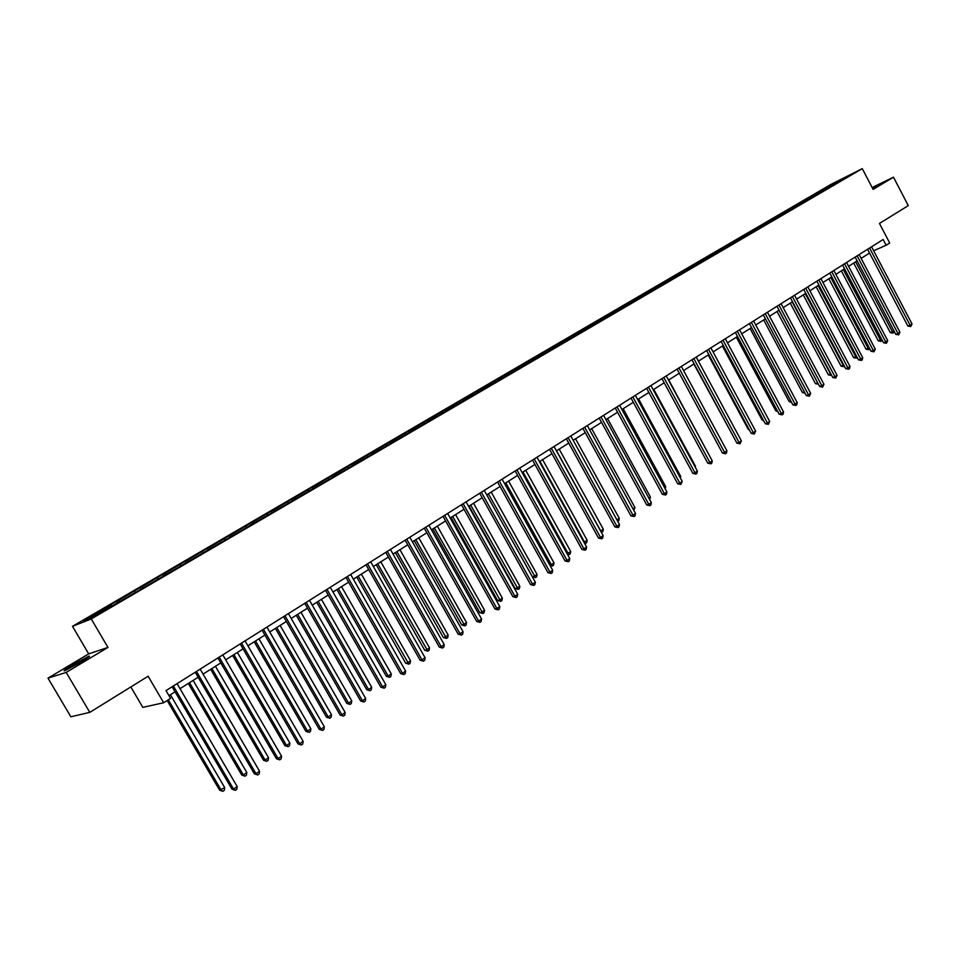 <?xml version="1.0" encoding="UTF-8"?>
<svg xmlns="http://www.w3.org/2000/svg" width="960" height="960" viewBox="0 0 960 960"><rect width="100%" height="100%" fill="white"/><g stroke="black" fill="none" stroke-linecap="round" stroke-linejoin="round"><path stroke-width="1.44" d="M80.784 662.172C88.56 657.432 91.152 655.488 88.56 656.328L72.888 664.74C65.052 669.504 62.424 671.472 65.016 670.644L80.784 662.172M872.688 188.556L876.6 185.904L872.328 187.872M107.964 647.412L88.692 653.868L48 678.156L66.192 672.42L107.964 647.412L91.248 618.936L862.284 168.648L873.12 189.384L893.484 177.192L872.16 187.536M893.484 177.192L908.28 205.62L879.468 223.452L889.692 243.012L886.128 245.268L883.116 239.508L166.02 690.6L170.568 698.376L163.656 702.744L148.14 676.236L89.784 712.368L70.86 716.784L48 678.156M66.192 672.42L89.784 712.368M130.836 686.952L142.812 707.364L163.656 702.744M88.692 653.868L72.492 626.328L831.06 184.344L862.284 168.648M111.84 605.868L110.856 604.956L109.104 605.652L116.652 601.26L117.444 602.604M823.692 190.428L822.696 189.924L850.14 174.996L838.824 181.836L121.02 600.84L91.788 617.58L83.712 620.772L110.856 604.956M91.248 618.936L72.492 626.328M119.436 601.476L118.416 600.54L116.652 601.26M118.416 600.54L139.932 587.688L140.712 589.032M142.74 587.844L141.744 586.944L139.932 587.688M141.744 586.944L162.792 574.368L163.56 575.688M165.648 574.464L164.652 573.588L162.792 574.368M164.652 573.588L185.256 561.276L186.012 562.584M188.16 561.336L187.164 560.46L185.256 561.276M187.164 560.46L207.324 548.4L208.08 549.708M210.276 548.424L209.28 547.56L207.324 548.4M209.28 547.56L229.008 535.764L229.752 537.06M232.02 535.74L231.012 534.888L229.008 535.764M231.012 534.888L250.332 523.332L251.064 524.616M253.38 523.272L252.372 522.444L250.332 523.332M252.372 522.444L271.296 511.116L272.016 512.388M274.38 511.008L273.372 510.192L271.296 511.116M273.372 510.192L291.9 499.104L292.62 500.376M295.032 498.96L294.024 498.156L291.9 499.104M294.024 498.156L312.168 487.296L312.876 488.544M315.336 487.116L314.316 486.324L312.168 487.296M314.316 486.324L332.088 475.68L332.796 476.928M335.304 475.464L334.284 474.684L332.088 475.68M334.284 474.684L351.696 464.244L352.392 465.492M354.936 464.004L353.916 463.236L351.696 464.244M353.916 463.236L370.98 453.012L371.664 454.236M374.256 452.724L373.236 451.968L370.98 453.012M373.236 451.968L389.952 441.948L390.636 443.172M393.264 441.636L392.244 440.892L389.952 441.948M392.244 440.892L408.624 431.064L409.296 432.276M411.96 430.716L410.94 429.984L408.624 431.064M410.94 429.984L426.996 420.36L427.668 421.56M430.368 419.976L429.348 419.256L426.996 420.36M429.348 419.256L445.08 409.812L445.74 411M448.476 409.404L447.456 408.696L445.08 409.812M447.456 408.696L462.888 399.432L463.536 400.62M466.308 399L465.288 398.304L462.888 399.432M465.288 398.304L480.408 389.22L481.056 390.396M483.864 388.764L482.844 388.068L480.408 389.22M482.844 388.068L497.664 379.164L498.312 380.328M501.144 378.672L500.124 378L497.664 379.164M500.124 378L514.656 369.252L515.304 370.416M518.16 368.748L517.14 368.076L514.656 369.252M517.14 368.076L531.396 359.496L532.032 360.648M534.912 358.968L533.892 358.308L531.396 359.496M533.892 358.308L547.884 349.884L548.508 351.036M551.424 349.332L550.404 348.684L547.884 349.884M550.404 348.684L564.12 340.428L564.744 341.556M567.684 339.84L566.664 339.204L564.12 340.428M566.664 339.204L580.116 331.092L580.74 332.22M583.704 330.492L582.684 329.856L580.116 331.092M582.684 329.856L595.884 321.912L596.496 323.028M599.484 321.288L598.464 320.664L595.884 321.912M598.464 320.664L611.424 312.852L612.024 313.968M615.036 312.204L614.016 311.592L611.424 312.852M614.016 311.592L626.724 303.924L627.324 305.04M630.36 303.264L629.34 302.652L626.724 303.924M629.34 302.652L641.82 295.14L642.408 296.232M645.468 294.444L644.448 293.856L641.82 295.14M644.448 293.856L656.688 286.464L657.276 287.556M660.348 285.756L659.328 285.168L656.688 286.464M659.328 285.168L671.352 277.92L671.964 279.048M675.024 277.2L674.016 276.612L671.352 277.92M674.016 276.612L685.812 269.496L686.484 270.756M689.496 268.752L688.476 268.176L685.812 269.496M688.476 268.176L700.068 261.18L700.74 262.44M703.764 260.424L702.744 259.86L700.068 261.18M702.744 259.86L714.12 252.984L714.792 254.244M717.828 252.216L716.82 251.652L714.12 252.984M716.82 251.652L727.98 244.908L728.64 246.156M731.7 244.116L730.692 243.564L727.98 244.908M730.692 243.564L741.648 236.94L742.308 238.176M745.392 236.136L744.372 235.584L741.648 236.94M744.372 235.584L755.136 229.08L755.796 230.304M758.88 228.252L757.872 227.712L755.136 229.08M757.872 227.712L768.444 221.316L769.08 222.516M772.2 220.488L771.192 219.96L768.444 221.316M771.192 219.96L781.572 213.672L782.196 214.836M785.328 212.82L784.332 212.292L781.572 213.672M784.332 212.292L794.52 206.124L795.12 207.264M798.288 205.26L797.292 204.744L794.52 206.124M797.292 204.744L807.3 198.672L807.888 199.788M811.08 197.796L810.072 197.28L807.3 198.672M810.072 197.28L819.912 191.316L820.488 192.408M822.696 189.924L819.912 191.316M135.3 592.176L134.316 591.276M158.352 578.724L157.356 577.836M180.996 565.512L179.988 564.636M203.232 552.54L202.236 551.676M225.096 539.784L224.088 538.932M246.576 527.244L245.568 526.404M267.696 514.92L266.676 514.092M288.456 502.8L287.436 501.996M308.868 490.884L307.848 490.092M328.932 479.172L327.924 478.392M348.684 467.652L347.664 466.884M368.1 456.324L367.08 455.556M387.204 445.176L386.184 444.42M405.996 434.196L404.976 433.464M424.5 423.408L423.48 422.676M442.704 412.776L441.684 412.068M460.62 402.324L459.6 401.616M478.26 392.028L477.24 391.332M495.636 381.888L494.604 381.204M512.736 371.916L511.716 371.232M529.572 362.088L528.552 361.416M546.156 352.404L545.136 351.744M562.5 342.864L561.48 342.228M577.572 332.844L578.808 333.348M594.672 324.36L593.424 323.592M610.296 315.24L609.06 314.484M625.692 306.252L624.456 305.508M640.872 297.396L639.624 296.664M655.824 288.66L654.588 287.94M670.572 280.056L669.324 279.336M685.104 271.572L683.868 270.864M699.432 263.208L698.196 262.512M713.544 254.952L712.332 254.268M727.452 246.804L726.264 246.144M741.18 238.764L740.016 238.128M754.716 230.844L753.564 230.232M768.06 223.02L766.944 222.432M781.236 215.316L780.132 214.74M794.232 207.708L793.152 207.144M807.048 200.208L805.992 199.656M819.708 192.804L818.664 192.276M873.636 250.74L886.128 245.268M168.972 695.652L175.08 691.8M180.024 688.68L198.144 677.232M203.064 674.124L220.8 662.916M225.684 659.832L243.048 648.864M247.908 645.792L264.9 635.052M269.736 631.992L286.38 621.48M291.192 618.444L307.488 608.148M312.264 605.124L328.224 595.044M332.988 592.044L348.624 582.168M353.352 579.18L368.664 569.496M373.368 566.532L388.38 557.052M393.06 554.088L407.76 544.8M412.416 541.86L426.828 532.752M431.46 529.836L445.584 520.908M450.18 518.004L464.028 509.256M468.612 506.364L482.184 497.784M486.744 494.904L500.052 486.492M504.576 483.636L517.632 475.392M522.132 472.536L534.936 464.46M539.424 461.628L551.976 453.696M556.44 450.876L568.752 443.088M573.18 440.292L585.264 432.66M589.68 429.876L601.536 422.376M605.928 419.604L617.556 412.26M621.924 409.5L633.336 402.288M637.68 399.54L648.888 392.472M653.208 389.736L664.2 382.788M668.496 380.076L679.296 373.26M683.568 370.548L694.164 363.852M698.424 361.176L708.828 354.6M713.064 351.924L723.276 345.468M727.488 342.804L737.52 336.468M741.708 333.828L751.56 327.6M755.736 324.96L765.408 318.852M769.56 316.236L779.064 310.224M783.192 307.62L792.528 301.716M796.632 299.124L805.8 293.328M809.892 290.748L818.904 285.06M822.96 282.492L831.816 276.9M835.86 274.344L844.572 268.836M848.592 266.304L857.136 260.892M861.144 258.372L869.556 253.056M837.264 182.52L836.82 181.692M867.576 249.288L907.848 326.064L910.08 325.224L869.58 248.016M912 323.904L910.764 326.568L910.08 325.224L912 323.904L871.56 246.78M910.764 326.568L907.848 326.064M853.704 263.064L890.292 332.616L893.904 330.828M855.66 261.828L893.148 333.12L890.292 332.616M894.18 331.368L893.148 333.12M855.144 257.1L895.752 334.344L897.972 333.528L857.148 255.84M899.928 332.184L898.68 334.86L897.972 333.528L899.928 332.184L859.152 254.58M898.68 334.86L895.752 334.344M842.556 265.02L883.5 342.744L885.708 341.928L844.548 263.772M887.688 340.584L886.428 343.272L885.708 341.928L887.688 340.584L846.588 262.488M886.428 343.272L883.5 342.744M841.356 270.876L878.232 340.848L881.628 339.204M843.3 269.64L881.1 341.352L878.232 340.848M882.06 340.02L881.1 341.352M828.84 278.784L866.016 349.176L869.184 347.688M830.784 277.548L868.896 349.692L866.016 349.176M869.76 348.78L868.896 349.692M829.788 273.048L871.068 351.264L873.288 350.46L831.78 271.8M875.28 349.08L874.02 351.792L873.288 350.46L875.28 349.08L833.844 270.504M874.02 351.792L871.068 351.264M816.156 286.788L853.632 357.624L856.572 356.304M818.088 285.564L856.524 358.152L853.632 357.624M857.28 357.636L856.524 358.152M816.852 281.184L858.48 359.892L860.688 359.088L818.844 279.948M862.716 357.696L862.248 359.88L861.432 360.432L860.688 359.088L862.716 357.696L820.92 278.628M861.432 360.432L858.48 359.892M803.292 294.912L841.08 366.18L843.792 365.028M805.224 293.7L843.984 366.72L841.08 366.18M803.736 289.44L845.712 368.64L847.908 367.848L805.716 288.204M849.972 366.432L849.504 368.628L848.676 369.192L847.908 367.848L849.972 366.432L807.828 286.872M848.676 369.192L845.712 368.64M790.272 303.144L828.372 374.856L830.844 373.872M792.192 301.932L831.276 375.408L828.372 374.856M790.44 297.804L832.776 377.508L834.972 376.728L792.408 296.568M837.048 375.3L835.752 378.072L834.972 376.728L837.048 375.3L794.556 295.224M835.752 378.072L832.776 377.508M777.06 311.496L815.472 383.652L817.704 382.836M778.968 310.284L818.4 384.216L815.472 383.652M776.964 306.288L819.648 386.496L821.844 385.728L778.92 305.052M823.956 384.276L822.636 387.072L821.844 385.728L823.956 384.276L781.092 303.684M822.636 387.072L819.648 386.496M763.668 319.944L802.416 392.568L804.36 391.884M805.08 393.228L802.416 392.568M763.296 314.88L806.352 395.616L808.524 394.848L765.24 313.656M810.672 393.384L809.352 396.192L808.524 394.848L810.672 393.384L767.448 312.276M809.352 396.192L806.352 395.616M750.096 328.524L789.168 401.604L790.812 401.028M791.544 402.384L789.168 401.604M749.424 323.604L792.864 404.856L795.036 404.1L751.368 322.392M797.208 402.612L796.74 404.856L795.864 405.444L795.036 404.1L797.208 402.612L753.6 320.976M795.864 405.444L792.864 404.856M736.332 337.224L775.74 410.772L777.072 410.304M777.78 411.624L775.74 410.772M735.372 332.448L779.184 414.228L781.344 413.496L737.292 331.236M783.552 411.972L783.084 414.228L782.196 414.84L781.344 413.496L783.552 411.972L739.56 329.808M782.196 414.84L779.184 414.228M722.376 346.044L762.12 420.06L763.14 419.712M763.668 420.708L762.12 420.06M721.104 341.424L765.3 423.744L767.46 423.012L723.024 340.224M769.692 421.476L768.336 424.356L767.46 423.012L769.692 421.476L725.316 338.772M768.336 424.356L765.3 423.744M708.216 354.984L748.32 429.48L749.004 429.24M749.364 429.912L748.32 429.48M706.632 350.52L751.224 433.38L753.372 432.672L708.54 349.332M755.64 431.112L754.272 434.016L753.372 432.672L755.64 431.112L710.88 347.856M754.272 434.016L751.224 433.38M693.864 364.044L734.652 438.912M691.956 359.76L736.944 443.172L739.08 442.464L693.852 358.572M741.384 440.88L740.004 443.808L739.08 442.464L741.384 440.88L696.216 357.084M740.004 443.808L736.944 443.172M677.064 369.132L722.46 453.096L724.584 452.4L678.948 367.944M726.924 450.804L726.456 453.108L725.52 453.744L724.584 452.4L726.924 450.804L681.348 366.432M725.52 453.744L722.46 453.096M709.86 456.444L668.736 379.92M661.956 378.636L707.76 463.164L709.884 462.492L663.816 377.46M712.248 460.86L711.78 463.188L710.832 463.836L709.884 462.492L712.248 460.86L666.252 375.924M710.832 463.836L707.76 463.164M694.944 466.632L695.496 466.248L653.772 389.376M695.496 466.248L695.292 467.28M646.608 388.284L692.844 473.388L694.956 472.728L648.468 387.12M697.356 471.072L696.888 473.412L695.928 474.072L694.956 472.728L697.356 471.072L650.94 385.56M695.928 474.072L692.844 473.388M679.812 476.964L680.7 476.364L638.592 398.976M680.7 476.364L680.376 477.996M631.044 398.076L677.7 483.768L679.8 483.108L632.88 396.924M682.248 481.44L680.808 484.452L679.8 483.108L682.248 481.44L635.388 395.34M680.808 484.452L677.7 483.768M664.44 487.452L665.676 486.612L623.184 408.708M665.676 486.612L665.232 488.892M615.24 408.012L662.34 494.292L664.416 493.656L617.064 406.872M666.9 491.952L666.444 494.316L665.448 495L664.416 493.656L666.9 491.952L619.608 405.264M665.448 495L662.34 494.292M648.852 498.096L650.424 497.016L607.548 418.584M650.424 497.016L649.656 499.572M599.196 418.116L646.74 504.984L648.804 504.36L601.008 416.976M651.324 502.632L650.868 505.008L649.86 505.704L648.804 504.36L651.324 502.632L603.588 415.344M649.86 505.704L646.74 504.984M633.012 508.908L634.956 507.588L591.672 428.616M634.956 507.588L633.828 510.384M582.912 428.352L630.9 515.832L632.964 515.22L584.7 427.236M635.52 513.468L635.052 515.868L634.032 516.564L632.964 515.22L635.52 513.468L587.328 425.58M634.032 516.564L630.9 515.832M616.932 519.888L619.248 518.304L575.556 438.792M619.248 518.304L618.804 520.656L617.664 521.208M566.364 438.768L614.82 526.848L616.872 526.26L568.14 437.652M619.464 524.484L619.008 526.884L617.964 527.604L616.872 526.26L619.464 524.484L570.804 435.972M617.964 527.604L614.82 526.848M556.56 450.792L600.732 530.952L603.3 529.188L559.2 449.124M600.588 530.988L601.368 532.392M603.3 529.188L602.856 531.564L601.824 532.26M549.576 449.328L598.5 538.044L600.528 537.468L551.328 448.224M603.156 535.656L602.7 538.08L601.644 538.8L600.528 537.468L603.156 535.656L554.04 446.52M601.644 538.8L598.5 538.044M539.904 461.316L584.508 542.028L587.124 540.24L542.592 459.612M583.932 542.184L585.624 543.336L584.652 543.48M587.124 540.24L586.668 542.628L585.624 543.336M532.512 460.056L581.916 549.408L583.92 548.844L534.24 458.976M586.608 547.008L586.14 549.444L585.072 550.188L583.92 548.844L586.608 547.008L537 457.236M585.072 550.188L581.916 549.408M523.008 471.996L568.032 553.272L570.684 551.46L525.732 470.268M567.024 553.548L568.032 553.272L569.172 554.58L567.504 554.424M570.684 551.46L570.24 553.86L569.172 554.58M515.172 470.964L565.068 560.952L567.06 560.4L516.888 469.884M569.784 558.54L569.328 561L568.236 561.744L567.06 560.4L569.784 558.54L519.696 468.12M568.236 561.744L565.068 560.952M505.836 482.844L551.292 564.684L553.992 562.848L508.608 481.092M549.828 565.092L551.292 564.684L552.468 566.004L550.068 565.524M553.992 562.848L553.548 565.26L552.468 566.004M497.568 482.04L547.956 572.676L549.936 572.148L499.26 480.972M552.696 570.252L552.252 572.724L551.136 573.48L549.936 572.148L552.696 570.252L502.104 479.184M551.136 573.48L547.956 572.676M486.756 494.892L532.38 576.804L534.3 576.288L537.048 574.416L491.208 492.084M488.4 493.86L535.512 577.596L532.38 576.804M537.048 574.416L536.604 576.852L535.512 577.596M479.676 493.296L530.568 584.58L532.536 584.076L481.356 492.24M535.344 582.156L534.888 584.64L533.772 585.408L532.536 584.076L535.344 582.156L484.248 490.428M533.772 585.408L530.568 584.58M469.056 506.076L515.136 588.564L517.044 588.072L519.828 586.176L473.532 503.244M470.676 505.056L518.268 589.38L515.136 588.564M519.828 586.176L519.384 588.624L518.268 589.38M461.496 504.732L512.904 596.688L514.86 596.196L463.152 503.688M517.704 594.252L517.26 596.748L516.12 597.528L514.86 596.196L517.704 594.252L466.092 501.84M516.12 597.528L512.904 596.688M451.08 517.428L497.628 600.516L499.512 600.036L502.332 598.116L455.58 514.584M452.676 516.42L500.772 601.344L497.628 600.516M502.332 598.116L501.9 600.576L500.772 601.344M443.028 516.348L494.964 608.988L496.884 608.52L444.648 515.328M499.788 606.54L499.332 609.048L498.18 609.852L496.884 608.52L499.788 606.54L447.636 513.456M498.18 609.852L494.964 608.988M432.816 528.972L479.832 612.66L481.692 612.204L484.572 610.236L437.34 526.116M434.388 527.976L482.976 613.5L479.832 612.66M484.572 610.236L484.128 612.72L482.976 613.5M424.248 528.168L476.712 621.492L478.62 621.048L425.844 527.16M481.572 619.02L481.116 621.564L479.94 622.368L478.62 621.048L481.572 619.02L428.88 525.252M479.94 622.368L476.712 621.492M414.252 540.696L461.748 624.996L463.596 624.564L466.512 622.56L418.8 537.828M415.812 539.712L464.904 625.86L461.748 624.996M466.512 622.56L466.08 625.056L464.904 625.86M405.156 540.18L458.172 634.2L460.056 633.768L406.728 539.184M463.056 631.716L462.612 634.272L461.412 635.1L460.056 633.768L463.056 631.716L409.812 537.24M461.412 635.1L458.172 634.2M395.388 552.612L443.364 637.524L445.2 637.116L448.164 635.088L399.96 549.72M396.924 551.652L446.544 638.412L443.364 637.524M448.164 635.088L447.732 637.608L446.544 638.412M385.74 552.384L439.32 647.112L441.18 646.716L387.288 551.412M444.228 644.628L443.784 647.196L442.56 648.036L441.18 646.716L444.228 644.628L390.432 549.444M442.56 648.036L439.32 647.112M376.224 564.732L424.692 650.268L426.492 649.884L429.516 647.82L380.82 561.828M377.712 563.784L427.872 651.18L424.692 650.268M429.516 647.82L429.084 650.352L427.872 651.18M366 564.804L420.144 660.252L421.992 659.868L367.524 563.844M425.088 657.756L424.644 660.336L423.408 661.188L421.992 659.868L425.088 657.756L370.716 561.84M423.408 661.188L420.144 660.252M356.724 577.044L405.708 663.228L407.484 662.856L410.556 660.768L361.344 574.128M358.2 576.108L408.9 664.152L405.708 663.228M410.556 660.768L410.124 663.312L408.9 664.152M345.924 577.428L400.656 673.608L402.468 673.26L347.424 576.492M405.624 671.1L405.18 673.704L403.92 674.568L402.468 673.26L405.624 671.1L350.664 574.452M403.92 674.568L400.656 673.608M336.912 589.56L386.412 676.392L388.164 676.044L391.284 673.92L341.556 586.632M338.352 588.648L388.164 676.044L389.604 677.328L386.412 676.392M391.284 673.92L390.852 676.476L389.604 677.328M325.512 590.28L380.832 687.192L382.62 686.868L326.976 589.356M385.824 684.672L385.392 687.288L384.108 688.176L382.62 686.868L385.824 684.672L330.276 587.28M384.108 688.176L380.832 687.192M316.752 602.292L366.78 689.784L368.508 689.46L371.688 687.3L321.432 599.34M318.168 601.404L368.508 689.46L369.996 690.744L366.78 689.784M371.688 687.3L371.256 689.88L369.996 690.744M304.74 603.348L360.66 701.016L362.424 700.716L306.168 602.448M365.688 698.472L365.256 701.112L363.948 702.012L362.424 700.716L365.688 698.472L309.528 600.336M363.948 702.012L360.66 701.016M296.256 615.24L346.824 703.392L348.528 703.104L351.756 700.896L300.96 612.276M297.648 614.364L348.528 703.104L350.052 704.376L346.824 703.392M351.756 700.896L351.336 703.5L350.052 704.376M283.596 616.644L340.152 715.068L341.88 714.792L285 615.756M345.192 712.524L344.772 715.188L343.44 716.088L341.88 714.792L345.192 712.524L288.42 613.608M343.44 716.088L340.152 715.068M275.412 628.416L326.532 717.24L328.2 716.976L331.488 714.732L280.128 625.428M276.768 627.564L328.2 716.976L329.76 718.248L326.532 717.24M331.488 714.732L331.068 717.348L329.76 718.248M262.092 630.168L319.272 729.384L320.976 729.132L263.46 629.316M324.348 726.816L323.928 729.492L322.572 730.416L320.976 729.132L324.348 726.816L266.94 627.12M322.572 730.416L319.272 729.384M254.208 641.808L305.88 731.328L307.536 731.088L310.872 728.808L258.948 638.82M255.516 640.98L307.536 731.088L309.12 732.36L305.88 731.328M310.872 728.808L310.452 731.448L309.12 732.36M240.204 643.944L298.02 743.94L299.7 743.712L241.536 643.104M303.132 741.36L302.712 744.06L301.344 744.996L299.7 743.712L303.132 741.36L245.076 640.884M301.344 744.996L298.02 743.94M232.62 655.452L284.88 745.656L286.5 745.452L289.896 743.136L237.396 652.428M233.904 654.636L286.5 745.452L288.12 746.712L284.88 745.656M289.896 743.136L289.476 745.776L288.12 746.712M217.92 657.96L276.408 758.748L278.052 758.568L219.216 657.144M281.544 756.168L281.124 758.88L279.732 759.84L278.052 758.568L281.544 756.168L222.816 654.876M279.732 759.84L276.408 758.748M210.66 669.324L263.508 760.248L265.092 760.056L268.548 757.704L215.46 666.288M211.908 668.532L265.092 760.056L266.76 761.316L263.508 760.248M268.548 757.704L268.14 760.368L266.76 761.316M195.228 672.228L254.388 773.832L255.996 773.676L196.488 671.436M259.56 771.24L259.152 773.976L257.724 774.948L255.996 773.676L259.56 771.24L200.16 669.132M257.724 774.948L254.388 773.832M188.316 683.436L241.752 775.08L243.312 774.924L246.828 772.524L193.14 680.388M189.528 682.68L243.312 774.924L245.016 776.172L241.752 775.08M246.828 772.524L246.42 775.212L245.016 776.172M172.128 686.76L231.984 789.192L233.556 789.072L173.352 685.992M237.18 786.576L236.772 789.336L235.32 790.332L233.556 789.072L237.18 786.576L177.084 683.652M235.32 790.332L231.984 789.192M167.16 700.536L219.612 790.188L224.712 787.62L170.412 694.752M168.324 699.792L221.136 790.068L222.888 791.304L219.612 790.188M224.712 787.62L224.316 790.332L222.888 791.304"/></g></svg>
